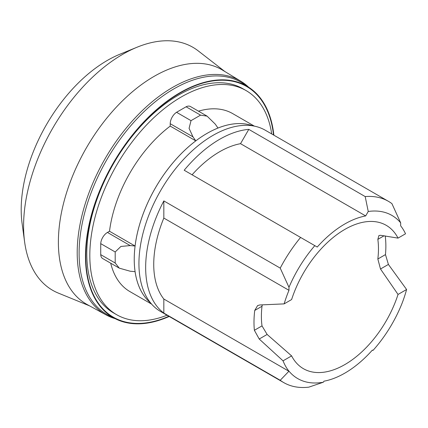 <?xml version="1.0" encoding="UTF-8"?>
<svg xmlns="http://www.w3.org/2000/svg" width="428" height="428" viewBox="0 0 428 428"><rect width="100%" height="100%" fill="white"/><g stroke="black" fill="none" stroke-linecap="round" stroke-linejoin="round"><path stroke-width="0.64" d="M248.641 87.21A134.879 77.875 120 0 0 240.894 81.272L222.662 70.187A135.36 78.153 120 0 0 154.101 76.371A135.36 78.153 120 0 0 65.431 196.457A135.36 78.153 120 0 0 87.312 304.624L106.026 314.869A134.879 77.875 120 0 0 115.046 318.614M240.894 81.272A134.879 77.875 120 0 0 172.575 87.43A134.879 77.875 120 0 0 84.225 207.093A134.879 77.875 120 0 0 106.026 314.869M224.855 71.519L198.228 50.884A140.288 80.994 120 0 0 137.121 47.198A140.288 80.994 120 0 0 122.788 54.27A140.288 80.994 120 0 0 24.631 242.034A140.288 80.994 120 0 0 58.374 293.116L89.559 305.854M137.121 47.198L119.754 54.297A121.793 70.315 120 0 0 107.31 60.439A121.793 70.315 120 0 0 22.096 223.448L24.631 242.034M271.705 133.932A129.406 74.713 120 0 0 246.025 90.538L242.997 88.794A129.406 74.713 120 0 0 178.294 95.203A129.406 74.713 120 0 0 93.759 209.239A129.406 74.713 120 0 0 113.591 312.932L116.619 314.682A129.406 74.713 120 0 0 167.038 315.222M246.025 90.538A129.406 74.713 120 0 0 181.322 96.947A129.406 74.713 120 0 0 96.782 210.983A129.406 74.713 120 0 0 116.619 314.682M252.852 125.853A102.757 59.326 120 0 0 206.895 133.472A102.757 59.326 120 0 0 141.251 219.313A102.757 59.326 120 0 0 150.619 302.938M215.182 124.024L217.991 128.042A102.763 59.332 -60 0 1 252.895 125.859M215.177 124.029L207.082 116.132L200.561 115.143L191.016 120.648L189.074 128.373L192.98 136.842L195.789 140.86L170.221 126.1A102.763 59.332 120 0 0 109.509 231.254L135.077 246.014A102.763 59.332 -60 0 1 195.789 140.86M273.861 135.178A133.648 77.163 120 0 0 249.23 87.601L243.409 83.722A134.092 77.42 120 0 0 173.923 88.847A134.092 77.42 120 0 0 85.664 209.276A134.092 77.42 120 0 0 109.408 315.821L115.678 318.924A133.648 77.163 120 0 0 169.194 316.469M249.23 87.601A133.648 77.163 120 0 0 179.979 92.71A133.648 77.163 120 0 0 92.015 212.737A133.648 77.163 120 0 0 115.678 318.924M273.513 134.975A133.215 76.912 120 0 0 179.979 93.063A133.215 76.912 120 0 0 85.948 249.685A133.215 76.912 120 0 0 168.846 316.265M400.667 222.838A94.203 54.388 120 0 0 368.246 211.48L365.678 215.926A91.346 52.74 120 0 0 317.234 247.047L314.821 245.651A94.203 54.388 120 0 0 288.975 287.322L288.975 290.318A93.251 53.837 120 0 0 284.117 303.885L291.607 299.563A82.781 47.797 -60 0 1 386.211 225.315A82.781 47.797 -60 0 1 398.035 238.118L405.53 233.79A93.251 53.837 120 0 0 400.667 225.834L400.667 222.838L391.92 203.632A104.667 60.428 120 0 0 388.41 201.31L265.28 130.224A104.667 60.428 120 0 0 212.946 135.409A104.667 60.428 120 0 0 144.568 227.643A104.667 60.428 120 0 0 160.612 311.514L283.743 382.6A104.667 60.428 120 0 0 308.866 387.142L323.381 382.204L323.964 381.188A91.346 52.74 120 0 0 372.408 350.072L373.007 350.42A94.203 54.388 120 0 0 402.213 302.912A93.251 53.837 120 0 0 406.6 289.505L398.035 294.448A82.781 47.797 -60 0 1 303.431 368.695A82.781 47.797 -60 0 1 291.607 355.893L267.126 334.455L262.011 325.885A82.781 47.797 -60 0 1 261.39 316.426A82.781 47.797 -60 0 1 262.011 306.255L262.289 304.897M288.975 371.172L280.228 380.283A104.667 60.428 120 0 0 283.743 382.6M280.228 380.283L163.828 313.077A104.667 60.428 -60 0 1 163.828 200.909L280.228 268.115L288.975 287.322M314.821 245.651L300.595 237.438A104.667 60.428 120 0 0 280.228 268.115M300.595 237.438L184.195 170.237A104.667 60.428 -60 0 1 219.676 139.293A104.667 60.428 -60 0 1 248.791 129.374L365.191 196.575L368.246 211.48M398.035 238.118L380.497 235.293L378.914 235.544L377.844 239.38A82.781 47.797 -60 0 1 378.464 248.839A82.781 47.797 -60 0 1 377.844 259.004L380.497 268.998L398.035 294.448M284.117 303.885L259.828 304.961L257.597 305.587L254.73 310.46A93.251 53.837 120 0 0 254.376 330.288L259.218 339.019L283.042 360.836A93.251 53.837 120 0 0 287.429 369.182A94.203 54.388 120 0 0 323.375 382.204M406.6 289.505L388.405 264.434L385.473 254.601A93.251 53.837 120 0 0 385.227 235.919M291.607 355.893L283.042 360.836M287.429 369.182L288.916 371.247L163.828 299.028A93.251 53.837 -60 0 1 163.828 218.066L163.828 200.909M388.41 201.31A104.667 60.428 120 0 0 365.191 196.575M192.086 174.795A91.346 52.74 -60 0 1 240.531 143.674L248.791 129.374M365.678 215.926L240.531 143.674M288.975 290.318L163.828 218.066M163.828 313.077L163.828 299.028M100.724 254.655L115.191 263.006L119.31 268.158L102.683 258.555A9.518 5.494 -60 0 1 100.724 254.655L100.724 243.634A9.518 5.494 -60 0 1 107.444 232.447L130.198 245.586L135.077 246.014M130.198 245.586L120.91 246.442L115.191 251.985L115.191 263.006M119.31 268.158L130.198 271.224L135.077 271.652A102.763 59.332 -60 0 0 150.645 302.971M110.713 263.193A102.763 59.332 120 0 0 129.941 291.607L151.63 304.131M100.724 243.634L115.191 251.985M107.444 232.447L109.509 231.254M254.393 126.137L232.704 113.613A102.763 59.332 120 0 0 198.485 111.168M170.221 126.1L170.221 123.708A9.518 5.494 -60 0 1 176.55 112.297L191.016 120.648M176.55 112.297L186.094 106.786L200.561 115.143M186.094 106.786A9.518 5.494 -60 0 1 190.455 106.535L207.082 116.132M384.114 235.764L377.844 239.38M262.011 306.255L254.73 310.46M388.405 264.434L380.497 268.998M385.473 254.601L377.844 259.004M267.126 334.455L259.218 339.019M262.011 325.885L254.376 330.288M170.221 123.708L192.975 136.848"/></g></svg>

